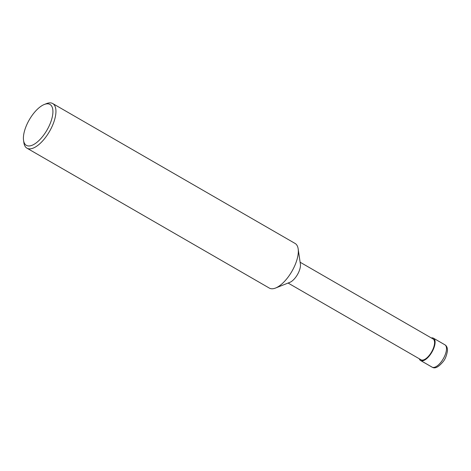 <?xml version="1.0" encoding="UTF-8"?>
<svg xmlns="http://www.w3.org/2000/svg" width="471" height="471" viewBox="0 0 471 471"><rect width="100%" height="100%" fill="white"/><g stroke="black" fill="none" stroke-linecap="round" stroke-linejoin="round"><path stroke-width="0.71" d="M288.099 283.053L421.045 359.791A12.022 5.21 -60 0 0 421.31 359.921A12.022 5.21 120 0 0 431.73 351.69A12.022 5.21 120 0 0 433.067 338.961L300.121 262.223M298.167 248.888L300.392 264.09A12.022 5.21 120 0 1 297.466 274.575A12.022 5.21 120 0 1 289.848 282.353L275.576 288.028A25.77 11.163 120 0 1 269.907 288.37A25.77 11.163 -60 0 1 269.347 288.093L26.959 148.182A25.77 11.163 -60 0 0 27.518 148.459A25.77 11.163 120 0 0 49.861 130.814A25.77 11.163 120 0 0 52.723 103.549L295.111 243.46A25.77 11.163 120 0 1 298.167 248.888A25.77 11.163 120 0 1 291.89 271.355A25.77 11.163 120 0 1 275.576 288.028M52.723 103.549A25.77 11.163 120 0 0 52.157 103.273A25.77 11.163 -60 0 0 46.494 103.614L44.262 104.497A23.621 10.232 -60 0 0 29.302 119.781A23.621 10.232 -60 0 0 23.55 140.382A23.621 10.232 -60 0 0 26.871 145.61A23.621 10.232 120 0 0 47.671 128.854A23.621 10.232 120 0 0 49.455 104.185A23.621 10.232 -60 0 0 44.262 104.497M23.55 140.382L23.897 142.754A25.77 11.163 -60 0 0 26.959 148.182M419.308 358.79A12.882 5.581 -60 0 0 420.615 360.533A12.882 5.581 -60 0 0 420.897 360.674A12.882 5.581 -60 0 0 432.066 351.855A12.882 5.581 -60 0 0 433.497 338.219A12.882 5.581 -60 0 0 433.214 338.078A12.882 5.581 -60 0 0 431.33 337.96M420.897 360.674L432.296 367.256A12.882 5.581 120 0 1 432.013 367.115L420.615 360.533M432.013 367.115L432.537 367.374C435.21 368.858 438.789 366.891 443.276 361.469C445.225 359.143 446.614 355.605 447.45 350.866C447.574 347.881 446.72 345.861 444.895 344.801A12.882 5.581 120 0 1 443.464 358.431A12.882 5.581 120 0 1 432.296 367.256M444.895 344.801L433.497 338.219"/></g></svg>
